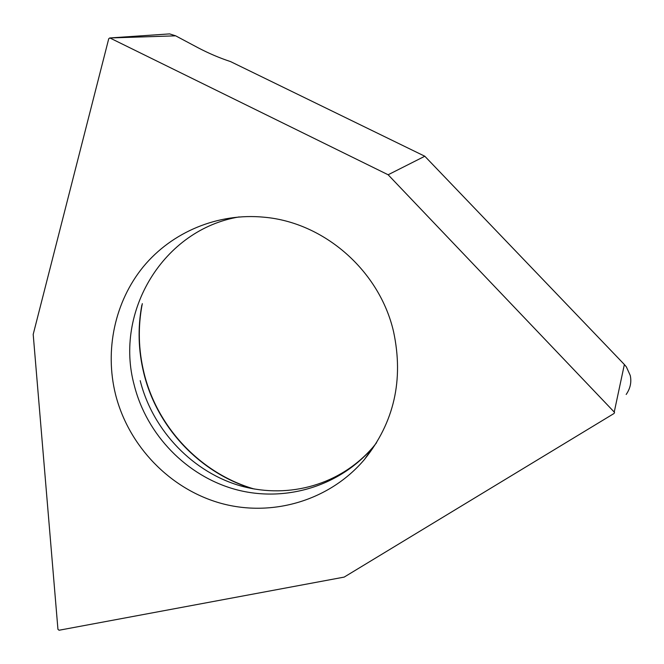 <?xml version="1.0" encoding="UTF-8"?>
<svg xmlns="http://www.w3.org/2000/svg" width="664" height="664" viewBox="0 0 664 664"><rect width="100%" height="100%" fill="white"/><g stroke="black" fill="none" stroke-linecap="round" stroke-linejoin="round"><path stroke-width="1" d="M115.536 394.457C128.584 446.15 170.133 489.318 221.295 503.412C272.439 517.38 329.676 500.573 364.42 459.529C394.142 422.487 403.853 379.841 393.544 331.577C379.493 270.688 324.181 222.44 264.123 217.211C217.875 212.704 171.984 232.01 143.316 266.737C114.797 301.647 104.53 350.061 115.536 394.457M110.058 38.047L388.133 174.765L614.54 412.377L614.067 413.473L344.176 577.099L59.063 630.244L57.942 629.331L33.2 334.39L108.747 38.703L109.767 37.964L175.669 35.831L198.129 47.8C209.011 53.485 219.817 58.083 230.541 61.586L424.811 156.239L624.367 364.511L626.384 366.918L630.244 375.45C631.688 382.074 630.335 388.415 626.185 394.466M388.133 174.765L424.811 156.239M175.669 35.831L169.652 33.897L162.63 34.37M252.718 488.754C199.665 472.834 157.003 427.243 143.88 373.458C138.286 350.75 137.606 327.974 141.847 305.116M239.173 216.921C163.394 229.437 114.05 311.723 134.252 385.253C146.719 434.787 186.609 476.113 235.703 489.509C284.79 502.789 339.678 486.546 372.985 447.187L376.546 442.78M614.275 411.896L624.367 364.511M142.312 303.631C137.797 326.871 138.386 350.094 144.096 373.284C157.327 427.666 200.827 473.548 254.254 489.028M140.204 380.638C152.836 431.235 193.996 473.133 241.903 486.239C289.786 499.154 340.79 484.488 372.985 447.187L364.42 459.529M109.767 37.964L169.652 33.897"/></g></svg>
